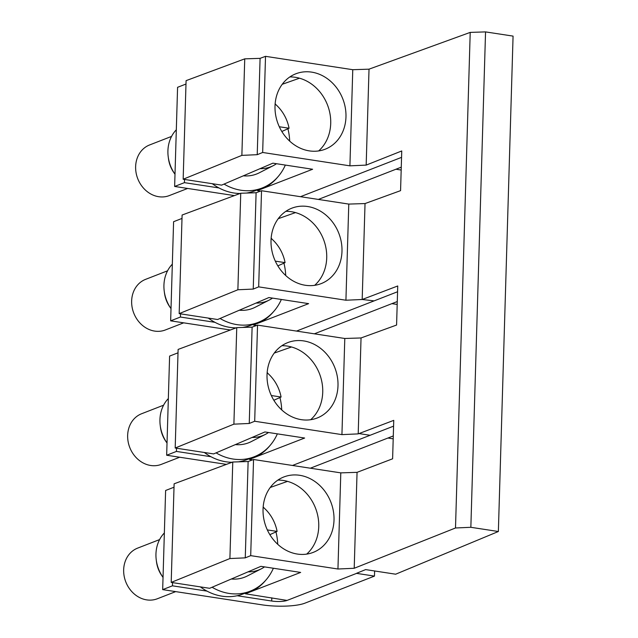 <?xml version="1.0" encoding="UTF-8"?>
<svg xmlns="http://www.w3.org/2000/svg" width="638" height="638" viewBox="0 0 638 638"><rect width="100%" height="100%" fill="white"/><g stroke="black" fill="none" stroke-linecap="round" stroke-linejoin="round"><path stroke-width="0.96" d="M373.629 300.817L362.185 299.493L365.032 203.562L400.568 190.65L401.749 150.959L366.172 165.106L369.019 69.175L352.766 69.702L265.52 56.335L260.089 58.353L244.737 58.855L186.089 80.643L183.162 179.238L241.866 155.377L244.737 58.855M366.172 165.106L349.911 165.84L352.766 69.702M369.641 435.212L358.979 433.577L358.197 433.888L361.044 337.957L396.581 325.045L397.737 285.976L362.966 299.206M470.852 527.299L498.366 531.51L513.072 36.111L485.55 31.9L470.852 527.299L455.5 527.985L354.21 568.275L357.057 472.343L392.609 458.802L393.75 420.362L358.979 433.593M455.5 527.985L470.214 32.394L369.801 68.88M369.801 68.888L369.019 69.175M183.162 179.238L221.601 185.132L272.897 163.168L312.62 169.253L257.369 190.61L260.543 191.097M401.182 170.035L395.935 169.237M349.911 165.84L262.665 152.474L257.226 154.683L241.866 155.377M262.665 152.474L265.52 56.335M341.067 135.152A40.465 34.683 -111.3 0 1 327.015 148.423A40.465 34.683 -111.3 0 1 284.787 135.782A40.465 34.683 -111.3 0 1 279.915 87.861A40.465 34.683 -111.3 0 1 297.723 73.131A40.465 34.683 -111.3 0 1 337.574 89.105A40.465 34.683 -111.3 0 1 341.067 135.152M282.219 84.296L299.501 78.203M485.55 31.9L470.214 32.394M257.226 154.683L260.089 58.353M498.366 531.51L395.664 574.2L365.646 569.598L356.602 573.275M263.789 188.13A54.613 46.813 68.7 0 0 277.634 177.157M289.851 76.935A41.653 35.704 -111.3 0 1 324.79 99.161A41.653 35.704 -111.3 0 1 325.667 142.194A41.653 35.704 -111.3 0 1 318.641 150.935M256.556 325.484L253.382 324.997L308.632 303.64L268.901 297.555L217.614 319.518L179.174 313.633L182.101 215.03L240.741 193.242L237.878 289.764L179.174 313.633M362.185 299.493L345.924 300.227L258.677 286.869L253.238 289.078L237.878 289.764M253.238 289.078L256.101 192.748L240.741 193.242M258.677 286.869L261.532 190.73L256.101 192.748M345.924 300.227L348.779 204.088L261.532 190.73M337.079 269.547A40.465 34.683 -111.3 0 1 323.027 282.817A40.465 34.683 -111.3 0 1 280.8 270.169A40.465 34.683 -111.3 0 1 275.927 222.247A40.465 34.683 -111.3 0 1 293.735 207.517A40.465 34.683 -111.3 0 1 333.586 223.491A40.465 34.683 -111.3 0 1 337.079 269.547M365.032 203.562L348.779 204.088M259.802 322.525A54.613 46.813 68.7 0 0 273.646 311.543M278.232 218.69L295.514 212.59M285.864 211.322A41.653 35.704 -111.3 0 1 320.794 233.548A41.653 35.704 -111.3 0 1 321.672 276.581A41.653 35.704 -111.3 0 1 314.654 285.33M391.915 303.64L397.195 304.446M252.568 459.87L249.394 459.392L304.645 438.035L264.914 431.95L213.626 453.913L175.187 448.02L178.114 349.425L236.754 327.629L233.891 424.158L175.187 448.02M358.197 433.888L341.936 434.622L254.69 421.255L249.251 423.465L233.891 424.158M249.251 423.465L252.114 327.135L236.754 327.629M254.69 421.255L257.545 325.117L252.114 327.135M341.936 434.622L344.791 338.483L257.545 325.117M333.092 403.934A40.465 34.683 -111.3 0 1 319.04 417.204A40.465 34.683 -111.3 0 1 276.804 404.564A40.465 34.683 -111.3 0 1 271.94 356.642A40.465 34.683 -111.3 0 1 289.748 341.912A40.465 34.683 -111.3 0 1 329.599 357.886A40.465 34.683 -111.3 0 1 333.092 403.934M361.044 337.957L344.791 338.483M255.806 456.912A54.613 46.813 68.7 0 0 269.659 445.938M274.244 353.077L291.518 346.984M281.876 345.716A41.653 35.704 -111.3 0 1 316.807 367.943A41.653 35.704 -111.3 0 1 317.684 410.968A41.653 35.704 -111.3 0 1 310.666 419.716M387.92 438.027L393.199 438.84M354.21 568.275L337.949 569.008L250.702 555.642L245.263 557.859L229.903 558.545L171.199 582.414L209.631 588.3L260.926 566.337L300.65 572.422L245.399 593.779L287.06 600.422L356.602 573.371L374.466 576.106L374.618 570.97M171.199 582.414L174.118 483.811L232.766 462.024L229.903 558.545M245.263 557.859L248.126 461.521L232.766 462.024M250.702 555.642L253.549 459.504L248.126 461.521M337.949 569.008L340.796 472.87L253.549 459.504M329.104 538.328A40.465 34.683 -111.3 0 1 315.052 551.599A40.465 34.683 -111.3 0 1 272.817 538.95A40.465 34.683 -111.3 0 1 267.944 491.029A40.465 34.683 -111.3 0 1 285.752 476.299A40.465 34.683 -111.3 0 1 325.611 492.273A40.465 34.683 -111.3 0 1 329.104 538.328M357.057 472.343L340.796 472.87M251.819 591.306A54.613 46.813 68.7 0 0 265.671 580.325M277.881 480.103A41.653 35.704 -111.3 0 1 312.819 502.329A41.653 35.704 -111.3 0 1 313.697 545.362A41.653 35.704 -111.3 0 1 306.679 554.111M270.257 487.472L287.531 481.371M240.063 193.497A53.767 46.088 68.7 0 1 218.954 187.939L184.422 182.651L174.637 186.456L234.393 195.603M318.338 199.431L401.262 167.164M401.557 157.363L300.474 196.687M224.042 184.079A53.767 46.088 68.7 0 0 262.074 188.035L255.009 190.786A53.767 46.088 -111.3 0 1 249.139 192.556L251.348 192.899M184.422 182.651L184.518 179.445M174.637 186.456L177.579 87.31L185.985 84.041M174.022 487.217L165.617 490.486L162.674 589.624L261.923 604.824A31.693 7.233 1.7 0 0 304.924 603.165L374.466 576.106M310.355 468.204L393.287 435.945M314.351 333.818L397.275 301.551M397.57 291.749L296.487 331.082M393.582 426.144L292.491 465.469M246.42 193.059A53.767 46.088 68.7 0 0 249.139 192.556M218.954 187.939A53.767 46.088 -111.3 0 1 212.302 183.704M262.074 188.035A53.767 46.088 68.7 0 0 263.813 187.309A53.767 46.088 68.7 0 0 285.338 165.075M289.7 141.134A53.767 46.088 68.7 0 0 287.921 128.756M276.039 104.807A53.767 46.088 68.7 0 0 275.145 103.723M176.319 129.793A33.958 29.109 68.7 0 0 168.217 156.765A33.958 29.109 68.7 0 0 175.003 174.246L173.927 172.715A27.163 23.287 68.7 0 1 168.472 158.687L168.217 156.765M243.285 175.825A38.711 33.184 68.7 0 0 257.872 173.48A38.711 33.184 68.7 0 0 259.259 172.818L273.239 165.673A37.108 31.812 -111.3 0 1 271.908 166.303A37.108 31.812 -111.3 0 1 260.009 168.671M276.477 163.719A37.108 31.812 -111.3 0 1 273.239 165.673M275.122 104.002A37.108 31.812 -111.3 0 1 289.062 128.246L281.821 131.492M171.566 136.404L149.603 144.954A27.163 23.287 68.7 0 0 148.718 145.32A27.163 23.287 68.7 0 0 137.96 179.23A27.163 23.287 68.7 0 0 169.301 195.587L187.66 188.449M279.292 126.747L289.062 128.246M236.076 327.884A53.767 46.088 68.7 0 1 214.958 322.326L180.434 317.038L170.649 320.842L230.398 329.998M220.054 318.474A53.767 46.088 68.7 0 0 258.087 322.429L251.021 325.173A53.767 46.088 -111.3 0 1 245.144 326.951L247.361 327.286M180.434 317.038L180.53 313.84M181.997 218.435L173.592 221.705L170.649 320.842M242.432 327.446A53.767 46.088 68.7 0 0 245.144 326.951M214.958 322.326A53.767 46.088 -111.3 0 1 208.315 318.099M258.087 322.429A53.767 46.088 68.7 0 0 259.825 321.704A53.767 46.088 68.7 0 0 281.35 299.469M285.712 275.52A53.767 46.088 68.7 0 0 283.934 263.143M272.051 239.194A53.767 46.088 68.7 0 0 271.158 238.11M172.332 264.18A33.958 29.109 68.7 0 0 164.229 291.159A33.958 29.109 68.7 0 0 171.016 308.632L169.939 307.101A27.163 23.287 68.7 0 1 164.484 293.081L164.229 291.159M239.298 310.22A38.711 33.184 68.7 0 0 253.876 307.875A38.711 33.184 68.7 0 0 255.272 307.213L269.244 300.059A37.108 31.812 -111.3 0 1 267.92 300.697A37.108 31.812 -111.3 0 1 256.021 303.066M272.49 298.106A37.108 31.812 -111.3 0 1 269.244 300.059M271.134 238.389A37.108 31.812 -111.3 0 1 285.074 262.633L277.833 265.879M167.579 270.799L145.616 279.348A27.163 23.287 68.7 0 0 144.73 279.715A27.163 23.287 68.7 0 0 133.972 313.625A27.163 23.287 68.7 0 0 165.314 329.982L183.672 322.836M275.305 261.141L285.074 262.633M232.08 462.279A53.767 46.088 68.7 0 1 210.971 456.72L176.439 451.425L166.662 455.237L226.41 464.384M216.067 452.86A53.767 46.088 68.7 0 0 254.091 456.816L247.034 459.567A53.767 46.088 -111.3 0 1 241.156 461.338L243.373 461.681M176.439 451.425L176.535 448.227M178.01 352.822L169.604 356.092L166.662 455.237M238.445 461.84A53.767 46.088 68.7 0 0 241.156 461.338M210.971 456.72A53.767 46.088 -111.3 0 1 204.327 452.486M254.091 456.816A53.767 46.088 68.7 0 0 255.838 456.09A53.767 46.088 68.7 0 0 277.363 433.856M281.725 409.915A53.767 46.088 68.7 0 0 279.946 397.538M268.064 373.589A53.767 46.088 68.7 0 0 267.17 372.504M168.344 398.575A33.958 29.109 68.7 0 0 160.242 425.546A33.958 29.109 68.7 0 0 167.028 443.027L165.952 441.496A27.163 23.287 68.7 0 1 160.489 427.468L160.242 425.546M235.31 444.606A38.711 33.184 68.7 0 0 249.889 442.262A38.711 33.184 68.7 0 0 251.276 441.6L265.256 434.446A37.108 31.812 -111.3 0 1 263.925 435.084A37.108 31.812 -111.3 0 1 252.026 437.453M268.502 432.5A37.108 31.812 -111.3 0 1 265.256 434.446M267.147 372.783A37.108 31.812 -111.3 0 1 281.087 397.027L273.846 400.273M163.591 405.186L141.628 413.735A27.163 23.287 68.7 0 0 140.743 414.102A27.163 23.287 68.7 0 0 129.977 448.012A27.163 23.287 68.7 0 0 161.326 464.368L179.685 457.231M271.317 395.528L281.087 397.027M212.079 587.247A53.767 46.088 68.7 0 0 250.104 591.211L243.046 593.954A53.767 46.088 -111.3 0 1 237.169 595.732L271.7 601.02A11.317 2.584 -178.3 0 0 287.06 600.422M237.169 595.732A53.767 46.088 68.7 0 1 206.983 591.107L172.451 585.82L172.547 582.622M162.674 589.624L172.451 585.82M206.983 591.107A53.767 46.088 -111.3 0 1 200.332 586.872M250.104 591.211A53.767 46.088 68.7 0 0 251.851 590.485A53.767 46.088 68.7 0 0 273.375 568.243M277.737 544.302A53.767 46.088 68.7 0 0 275.959 531.925M264.076 507.976A53.767 46.088 68.7 0 0 263.175 506.891M164.357 532.961A33.958 29.109 68.7 0 0 156.254 559.941A33.958 29.109 68.7 0 0 163.041 577.414L161.964 575.883A27.163 23.287 68.7 0 1 156.501 561.863L156.254 559.941M231.315 579.001A38.711 33.184 68.7 0 0 245.901 576.656A38.711 33.184 68.7 0 0 247.289 575.994L261.269 568.841A37.108 31.812 -111.3 0 1 259.937 569.479A37.108 31.812 -111.3 0 1 248.038 571.847M264.515 566.887A37.108 31.812 -111.3 0 1 261.269 568.841M263.159 507.17A37.108 31.812 -111.3 0 1 277.099 531.414L269.858 534.66M159.604 539.581L137.633 548.122A27.163 23.287 68.7 0 0 136.755 548.489A27.163 23.287 68.7 0 0 125.989 582.398A27.163 23.287 68.7 0 0 157.339 598.763L175.689 591.617M267.33 529.915L277.099 531.414M271.7 601.02L271.796 597.822"/></g></svg>

